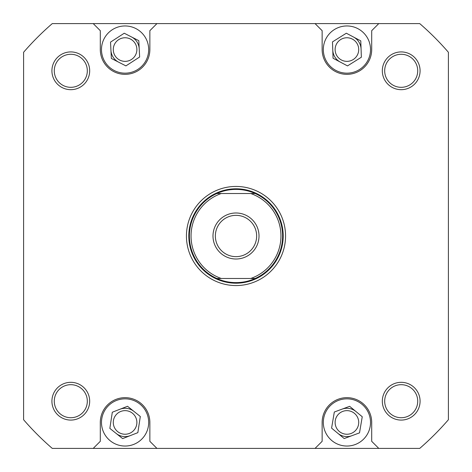 <?xml version="1.0" encoding="UTF-8"?>
<svg xmlns="http://www.w3.org/2000/svg" width="472" height="472" viewBox="0 0 472 472"><rect width="100%" height="100%" fill="white"/><g stroke="black" fill="none" stroke-linecap="round" stroke-linejoin="round"><path stroke-width="0.71" d="M323.32 49.56A23.6 23.6 0 0 0 346.92 73.16A23.6 23.6 0 0 0 370.52 49.56A23.6 23.6 0 0 0 346.92 25.96A23.6 23.6 0 0 0 323.32 49.56M101.48 49.56A23.6 23.6 0 0 0 125.08 73.16A23.6 23.6 0 0 0 148.68 49.56A23.6 23.6 0 0 0 125.08 25.96A23.6 23.6 0 0 0 101.48 49.56M101.48 422.44A23.6 23.6 0 0 0 125.08 446.04A23.6 23.6 0 0 0 148.68 422.44A23.6 23.6 0 0 0 125.08 398.84A23.6 23.6 0 0 0 101.48 422.44M323.32 422.44A23.6 23.6 0 0 0 346.92 446.04A23.6 23.6 0 0 0 370.52 422.44A23.6 23.6 0 0 0 346.92 398.84A23.6 23.6 0 0 0 323.32 422.44M382.32 401.2A18.88 18.88 0 0 1 401.2 382.32A18.88 18.88 0 0 1 420.08 401.2A18.88 18.88 0 0 1 401.2 420.08A18.88 18.88 0 0 1 382.32 401.2M417.72 401.2A16.52 16.52 0 0 0 401.2 384.68A16.52 16.52 0 0 0 384.68 401.2A16.52 16.52 0 0 0 401.2 417.72A16.52 16.52 0 0 0 417.72 401.2M51.92 401.2A18.88 18.88 0 0 1 70.8 382.32A18.88 18.88 0 0 1 89.68 401.2A18.88 18.88 0 0 1 70.8 420.08A18.88 18.88 0 0 1 51.92 401.2M87.32 401.2A16.52 16.52 0 0 0 70.8 384.68A16.52 16.52 0 0 0 54.28 401.2A16.52 16.52 0 0 0 70.8 417.72A16.52 16.52 0 0 0 87.32 401.2M51.92 70.8A18.88 18.88 0 0 1 70.8 51.92A18.88 18.88 0 0 1 89.68 70.8A18.88 18.88 0 0 1 70.8 89.68A18.88 18.88 0 0 1 51.92 70.8M87.32 70.8A16.52 16.52 0 0 0 70.8 54.28A16.52 16.52 0 0 0 54.28 70.8A16.52 16.52 0 0 0 70.8 87.32A16.52 16.52 0 0 0 87.32 70.8M382.32 70.8A18.88 18.88 0 0 1 401.2 51.92A18.88 18.88 0 0 1 420.08 70.8A18.88 18.88 0 0 1 401.2 89.68A18.88 18.88 0 0 1 382.32 70.8M417.72 70.8A16.52 16.52 0 0 0 401.2 54.28A16.52 16.52 0 0 0 384.68 70.8A16.52 16.52 0 0 0 401.2 87.32A16.52 16.52 0 0 0 417.72 70.8M186.44 236A49.56 49.56 0 0 1 236 186.44A49.56 49.56 0 0 1 285.56 236A49.56 49.56 0 0 1 236 285.56A49.56 49.56 0 0 1 186.44 236M358.72 422.44A11.8 11.8 0 0 0 346.92 410.64A11.8 11.8 0 0 0 335.12 422.44A11.8 11.8 0 0 0 346.92 434.24A11.8 11.8 0 0 0 358.72 422.44M136.88 422.44A11.8 11.8 0 0 0 125.08 410.64A11.8 11.8 0 0 0 113.28 422.44A11.8 11.8 0 0 0 125.08 434.24A11.8 11.8 0 0 0 136.88 422.44M136.88 49.56A11.8 11.8 0 0 0 125.08 37.76A11.8 11.8 0 0 0 113.28 49.56A11.8 11.8 0 0 0 125.08 61.36A11.8 11.8 0 0 0 136.88 49.56M358.72 49.56A11.8 11.8 0 0 0 346.92 37.76A11.8 11.8 0 0 0 335.12 49.56A11.8 11.8 0 0 0 346.92 61.36A11.8 11.8 0 0 0 358.72 49.56M156.94 448.4L419.732 448.4A280.84 280.84 0 0 0 448.4 419.732L448.4 52.268A280.84 280.84 0 0 0 419.732 23.6L52.268 23.6A280.84 280.84 0 0 0 23.6 52.268L23.6 419.732A280.84 280.84 0 0 0 52.268 448.4L156.94 448.4L149.86 441.32L149.86 422.44A24.78 24.78 0 0 0 125.08 397.66A24.78 24.78 0 0 0 100.3 422.44L100.3 441.32L93.22 448.4M378.78 23.6L371.7 30.68L371.7 49.56A24.78 24.78 0 0 1 346.92 74.34A24.78 24.78 0 0 1 322.14 49.56L322.14 30.68L315.06 23.6M156.94 23.6L149.86 30.68L149.86 49.56A24.78 24.78 0 0 1 125.08 74.34A24.78 24.78 0 0 1 100.3 49.56L100.3 30.68L93.22 23.6M315.06 448.4L322.14 441.32L322.14 422.44A24.78 24.78 0 0 1 346.92 397.66A24.78 24.78 0 0 1 371.7 422.44L371.7 441.32L378.78 448.4M334.323 412.015L331.592 428.133L344.188 438.559L359.517 432.865L362.248 416.746L349.652 406.321L334.323 412.015M112.306 412.233L109.852 428.399L122.631 438.606L137.853 432.647L140.308 416.481L127.528 406.274L112.306 412.233M110.525 42.114L111.357 58.445L125.912 65.891L139.635 57.006L138.803 40.675L124.248 33.229L110.525 42.114M332.477 41.896L333.061 58.239L347.51 65.897L361.363 57.224L360.779 40.881L346.33 33.223L332.477 41.896M221.279 278.48A44.958 44.958 0 0 1 221.279 193.52L216.819 193.52A46.61 46.61 0 0 0 216.819 278.48L255.181 278.48A46.61 46.61 0 0 0 255.181 193.52L250.72 193.52A44.958 44.958 0 0 1 250.72 278.48L255.181 278.48C249.08 281.218 242.685 282.592 236 282.61C229.315 282.592 222.92 281.218 216.819 278.48L221.279 278.48M188.8 236A47.2 47.2 0 0 1 236 188.8A47.2 47.2 0 0 1 283.2 236A47.2 47.2 0 0 1 236 283.2A47.2 47.2 0 0 1 188.8 236M212.99 236A23.01 23.01 0 0 0 236 259.01A23.01 23.01 0 0 0 259.01 236A23.01 23.01 0 0 0 236 212.99A23.01 23.01 0 0 0 212.99 236M256.65 236A20.65 20.65 0 0 1 236 256.65A20.65 20.65 0 0 1 215.35 236A20.65 20.65 0 0 1 236 215.35A20.65 20.65 0 0 1 256.65 236M250.72 193.52L216.819 193.52C222.92 190.782 229.315 189.408 236 189.39C242.685 189.408 249.08 190.782 255.181 193.52L250.72 193.52M353.558 37.052A14.16 14.16 0 0 1 361.068 49.053M340.282 62.068A14.16 14.16 0 0 1 332.772 50.067M131.529 36.952A14.16 14.16 0 0 1 139.222 48.84M118.631 62.168A14.16 14.16 0 0 1 110.938 50.28M119.917 409.253A14.16 14.16 0 0 1 133.918 411.377M130.243 435.626A14.16 14.16 0 0 1 116.242 433.502M341.988 409.165A14.16 14.16 0 0 1 355.947 411.531M351.852 435.715A14.16 14.16 0 0 1 337.893 433.349"/></g></svg>
